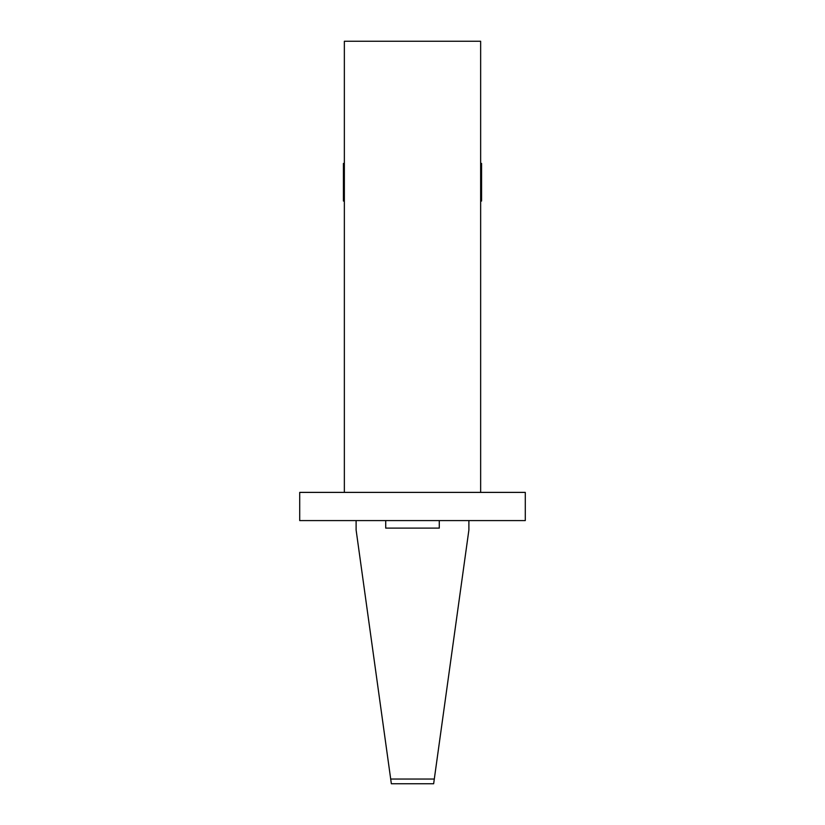 <?xml version="1.0" encoding="UTF-8"?>
<svg xmlns="http://www.w3.org/2000/svg" width="825" height="825" viewBox="0 0 825 825"><rect width="100%" height="100%" fill="white"/><g stroke="black" fill="none" stroke-linecap="round" stroke-linejoin="round"><path stroke-width="1.24" d="M356.111 520.585L356.111 529.98L390.699 779.048L434.301 779.048L433.651 783.75L391.349 783.75L390.699 779.048M468.889 520.585L468.889 529.98L434.301 779.048M480.645 492.391L480.645 41.25L344.355 41.25L344.355 492.391M525.288 492.391L299.712 492.391L299.712 520.585L525.288 520.585L525.288 492.391M439.282 520.585L439.282 528.103L385.718 528.103L385.718 520.585M480.645 163.432L481.583 163.432L481.583 201.032L480.645 201.032M344.355 163.432L343.417 163.432L343.417 201.032L344.355 201.032"/></g></svg>
